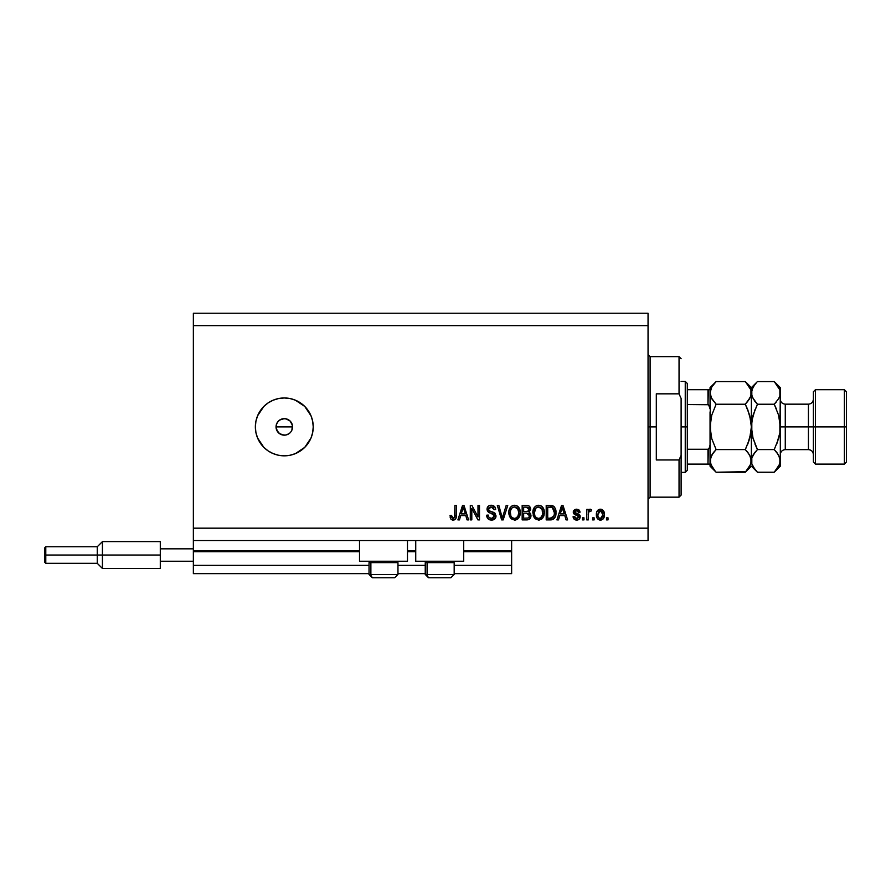 <?xml version="1.0" encoding="UTF-8"?>
<svg xmlns="http://www.w3.org/2000/svg" width="891" height="891" viewBox="0 0 891 891"><rect width="100%" height="100%" fill="white"/><g stroke="black" fill="none" stroke-linecap="round" stroke-linejoin="round"><path stroke-width="1.34" d="M511.634 573.637L454.176 573.637L511.634 573.637L511.634 565.373L454.176 565.373L511.634 565.373L511.634 551.729L463.688 551.729L511.634 551.729L511.634 573.637M425.241 573.637L397.965 573.637L425.241 573.637M369.03 573.637L193.358 573.637L369.03 573.637M425.241 565.373L397.965 565.373L425.241 565.373M369.03 565.373L193.358 565.373L193.358 573.637L193.358 565.373L369.03 565.373M415.741 551.729L407.477 551.729L415.741 551.729M359.519 551.729L193.358 551.729L193.358 565.373L193.358 550.905L359.519 550.905L193.358 550.905L193.358 551.729L359.519 551.729M511.634 550.905L511.634 551.729L511.634 550.905L463.688 550.905L511.634 550.905L511.634 540.57L511.634 550.905M415.741 550.905L407.477 550.905L415.741 550.905M193.358 540.57L193.358 550.905L193.358 540.57L648.047 540.57L193.358 540.57L193.358 528.174L648.047 528.174L648.047 325.627L193.358 325.627L193.358 540.57M359.519 561.241L359.519 540.57L359.519 561.241L407.477 561.241L407.477 540.57L407.477 561.241L359.519 561.241M463.688 561.241L463.688 540.57L463.688 561.241L415.741 561.241L463.688 561.241M415.741 540.57L415.741 561.241L415.741 540.57M281.133 419.26L278.449 421.053L276.656 423.726L276.032 426.9L276.656 430.063L279.696 433.772L284.296 435.164A8.264 8.264 0 0 1 276.032 426.9A8.264 8.264 0 0 1 284.296 418.636L279.707 420.029L282.681 418.792L285.911 418.792L290.143 421.053L292.404 425.285L291.88 430.186M284.296 455.836A28.935 28.935 0 0 1 255.361 426.9A28.935 28.935 0 0 1 284.296 397.965L289.943 398.522L295.366 400.17L304.755 406.441L311.026 415.83L312.674 421.254L313.231 426.9L312.674 432.547L311.026 437.971L304.755 447.36L295.366 453.63L289.943 455.279L284.296 455.836L278.649 455.279L273.225 453.63L268.213 450.957L263.836 447.36L257.566 437.971L255.917 432.547L255.361 426.9L255.917 421.254L257.566 415.83L263.836 406.441L268.213 402.843L273.225 400.17L278.649 398.522L284.296 397.965A28.935 28.935 0 0 1 313.231 426.9A28.935 28.935 0 0 1 284.296 455.836M291.936 423.737L292.56 426.9L291.936 423.737L290.143 421.053L291.168 422.312M282.681 418.792L284.296 418.636A8.264 8.264 0 0 1 292.56 426.9A8.264 8.264 0 0 1 284.296 435.164L279.551 433.672M278.449 432.748L279.696 433.772L276.656 430.063L276.032 426.9L276.656 423.726L278.549 420.953M276.188 425.285L277.424 422.312L279.696 420.029M193.358 313.231L648.047 313.231L193.358 313.231L193.358 325.627L648.047 325.627L648.047 313.231L648.047 528.174L193.358 528.174L193.358 313.231M471.807 519.899L471.807 508.382L471.807 519.899L470.303 519.899L470.303 505.431L471.896 505.431L477.999 516.969L477.999 505.431L479.503 505.431L479.503 519.899L477.899 519.899L471.807 508.382L477.899 519.899L479.503 519.899L479.503 505.431L477.999 505.431L477.999 516.969L471.896 505.431L470.303 505.431L470.303 519.899L471.807 519.899L470.303 519.899L470.303 505.431L471.896 505.431M491.487 520.088C494.26 520.01 495.775 518.607 496.042 515.878L494.717 518.996L490.997 520.077L487.967 518.751L486.642 515.21L488.145 515.02L488.914 517.226L490.941 518.35L493.191 518.094L494.494 516.457L493.803 514.285L488.791 512.392L487.299 510.699L487.177 508.004L488.881 505.81L492.088 505.308L494.873 506.934L495.663 509.574L494.16 509.752L493.358 507.681L491.275 506.934L489.348 507.48L488.546 509.641L489.504 511.078L494.75 512.982L496.042 515.878L493.814 512.425L489.003 510.71L488.524 509.251L491.275 506.934L494.16 509.752L495.663 509.574C495.452 506.823 493.97 505.386 491.219 505.253C488.636 505.342 487.243 506.667 487.021 509.207C487.266 511.479 488.569 512.804 490.93 513.183L494.538 515.922L491.609 518.395C489.493 518.272 488.346 517.136 488.145 515.02L486.642 515.21C486.831 518.272 488.446 519.899 491.487 520.088L488.903 519.475M502.97 515.934L506.188 505.431L507.747 505.431L503.192 519.899L501.644 519.899L497.312 505.431L498.86 505.431L502.335 518.217L506.188 505.431L507.747 505.431L506.188 505.431L502.335 518.217L498.86 505.431L497.312 505.431L501.644 519.899L503.192 519.899L501.644 519.899L497.312 505.431L498.86 505.431L502.012 516.903M514.553 520.088L511.111 518.774L509.362 516.089L508.872 511.523L510.476 507.202L512.592 505.609L515.856 505.409L518.261 506.801L519.843 509.541L520.255 513.372L519.498 516.702L517.482 519.197L514.553 520.088L518.807 517.883L520.277 512.681C520.389 508.483 518.484 505.999 514.553 505.253C510.554 506.021 508.638 508.561 508.817 512.86L510.287 517.827L514.553 520.088L510.287 517.827M538.598 520.088L535.157 518.774L533.408 516.089L532.929 511.523L534.522 507.202L536.649 505.609L539.901 505.409L542.307 506.801L543.889 509.541L544.312 513.372L543.555 516.702L541.539 519.197L538.598 520.088L542.853 517.883L544.323 512.681C544.434 508.483 542.53 505.999 538.61 505.253C534.611 506.021 532.695 508.561 532.863 512.86L534.333 517.827L538.598 520.088L534.333 517.827M558.479 519.899L559.748 515.577L558.479 519.899L556.92 519.899L561.542 505.431L563.001 505.431L567.623 519.899L566.063 519.899L564.794 515.577L559.748 515.577L564.794 515.577L566.063 519.899L567.623 519.899L563.001 505.431L561.542 505.431L556.92 519.899L558.479 519.899L556.92 519.899L561.542 505.431L563.001 505.431L567.623 519.899L566.063 519.899M608.018 517.838L608.018 519.899L606.515 519.899L606.515 517.838L608.018 517.838L606.515 517.838L606.515 519.899L608.018 519.899L606.515 519.899L606.515 517.838L608.018 517.838L608.018 519.899L608.018 517.838M604.454 514.53L603.63 518.272L601.369 519.976L598.585 519.62L596.814 517.448L596.703 512.125L599.465 509.307L601.347 509.307L603.285 510.554L604.454 514.53C604.577 511.512 603.229 509.73 600.411 509.195C597.56 509.741 596.213 511.557 596.369 514.642C596.213 517.716 597.56 519.531 600.411 520.088C603.307 519.52 604.644 517.671 604.454 514.53L604.443 515.02M594.119 517.838L594.119 519.899L592.615 519.899L592.615 517.838L594.119 517.838L592.615 517.838L592.615 519.899L594.119 519.899L592.615 519.899L592.615 517.838L594.119 517.838L594.119 519.899L594.119 517.838M590.265 509.207L591.49 509.752L590.922 511.256L589.909 511.078L588.561 512.303L588.294 519.899L586.79 519.899L586.79 509.385L588.294 509.385L588.294 511.055L589.731 509.24L591.49 509.752L590.922 511.256L588.784 511.757L588.294 514.452L588.561 512.303L589.909 511.078L590.922 511.256L591.49 509.752L590.065 509.195L588.294 511.055L588.294 509.385L586.79 509.385L586.79 519.899L588.294 519.899L586.79 519.899L586.79 509.385L588.294 509.385M583.973 517.838L583.973 519.899L582.469 519.899L582.469 517.838L583.973 517.838L582.469 517.838L582.469 519.899L583.973 519.899L582.469 519.899L582.469 517.838L583.973 517.838L583.973 519.899L583.973 517.838M580.219 516.702L579.217 519.197L577.346 520.043L574.684 519.609L573.414 518.039L573.08 516.713L574.584 516.524L575.931 518.462L578.56 517.649L578.37 516L574.461 514.463L573.336 512.86L573.804 510.409L576.6 509.195L578.983 509.953L580.03 512.202L578.526 512.392L577.958 511.122L576.332 510.71L574.94 511.378L574.884 512.481L579.295 514.408L580.219 516.702L574.762 511.98L576.655 510.699L578.526 512.392L580.03 512.202L576.6 509.195L573.258 512.191L578.716 516.958L576.767 518.584L574.584 516.524L573.08 516.713C573.347 518.852 574.539 519.976 576.655 520.088C578.86 520.01 580.052 518.874 580.219 516.702M551.674 519.809L550.471 519.899C554.402 519.308 556.24 516.869 555.973 512.592L555.383 516.435L553.5 519.141L546.205 519.899L546.205 505.431L553.5 506.155L555.305 508.583L555.973 512.592C556.218 509.507 555.082 507.213 552.587 505.698L546.205 505.431L546.205 519.899L550.471 519.899L546.205 519.899L546.205 505.431M527.06 519.899L526.614 519.899C529.41 519.876 530.869 518.462 530.991 515.655L529.154 519.386L522.159 519.899L522.159 505.431L527.784 505.52L529.477 506.333L530.591 509.518L528.998 512.102L530.546 513.561L530.991 515.655L528.998 512.102L530.613 509.073C530.401 506.667 529.076 505.453 526.648 505.431L522.159 505.431L522.159 519.899L526.614 519.899L522.159 519.899L522.159 505.431L526.648 505.431M459.466 519.899L460.725 515.577L459.466 519.899L457.896 519.899L462.518 505.431L463.988 505.431L468.61 519.899L467.051 519.899L465.781 515.577L460.725 515.577L465.781 515.577L467.051 519.899L468.61 519.899L463.988 505.431L462.518 505.431L457.896 519.899L459.466 519.899L457.896 519.899L462.518 505.431L463.988 505.431L468.61 519.899L467.051 519.899M453.129 520.088L450.868 519.074L450.011 515.577L451.514 515.399L452.717 518.328L454.61 517.537L454.889 505.431L456.392 505.431L456.17 517.571L455.379 519.197L453.129 520.088C455.602 519.598 456.682 517.994 456.392 515.254L456.392 505.431L454.889 505.431L454.7 517.303L453.196 518.395L451.514 515.399L450.011 515.577L450.868 519.074L452.806 520.077M648.047 540.57L648.047 528.174L648.047 540.57M289.085 433.639L285.911 435.008L282.681 435.008M290.143 432.748L291.168 431.489M308.353 410.829L304.755 406.441M260.239 442.972L263.836 447.36M287.459 419.26L284.296 418.636M292.56 426.9L291.936 430.063L292.56 426.9L276.032 426.9L292.56 426.9M284.296 435.164L285.911 435.008M277.424 431.489L276.032 426.9M290.143 421.053L288.884 420.029M287.459 434.541L288.884 433.772M600.178 520.088L599.476 519.976M597.828 519.03L597.237 518.328M596.547 516.513L596.413 515.599M596.703 512.136L596.925 511.523M597.226 510.966L597.828 510.231M597.839 510.22L598.585 509.652M599.197 509.385L599.91 509.218M600.166 509.207L601.659 509.396M604.265 512.67L603.575 510.944M604.276 512.693L604.41 513.584M603.619 518.295L603.04 519.019M601.726 519.876L600.89 520.066M599.231 511.055L597.872 514.642L600.378 510.699L602.951 514.642L602.639 512.492M602.572 516.969L602.951 514.642L600.456 518.584L601.481 518.295M598.05 516.323L597.894 515.299M601.035 510.799L599.643 510.833M602.706 512.681L602.149 511.601M602.461 512.069L601.024 510.788M601.993 511.423L601.325 510.911M601.091 518.484L602.706 516.568M598.663 517.682L600.456 518.584C598.552 518.083 597.694 516.758 597.872 514.642L597.894 513.984M588.294 519.899L588.439 512.826M588.65 512.035L590.677 511.178M574.149 519.186L573.592 518.406M573.414 518.016L573.203 517.381M573.08 516.713L574.584 516.524L574.773 517.337M574.806 517.415L575.218 518.039M576.265 518.551L577.479 518.506M578.682 517.303L578.214 515.889M578.37 516L577.323 515.533M575.686 515.009L574.238 514.296M573.57 513.483L573.336 512.86M573.314 511.557L573.492 510.955M574.639 509.652L576.277 509.207M577.847 509.362L579.406 510.398M579.729 510.977L579.907 511.568M580.03 512.202L578.526 512.392L578.27 511.534M577.357 510.788L577.958 511.122M577.312 510.777L576.009 510.743M575.675 510.833L574.94 511.378M574.806 511.668L575.241 512.86L578.148 513.851M574.762 511.98L575.241 512.86L574.762 511.98M580.13 515.822L579.518 514.619M578.66 519.62L577.357 520.043L578.66 519.609M576.432 513.305L575.408 512.949M562.143 507.636L561.597 509.685L562.277 506.946L564.304 513.895L560.239 513.895L561.597 509.685L560.239 513.895L564.304 513.895L562.132 507.658M550.282 505.431L551.451 505.487M553.5 506.155L554.258 506.823M555.839 510.543L555.951 511.579M555.962 513.238L555.884 514.241M555.739 515.176L555.583 515.8M554.837 517.615L554.068 518.651M553.467 519.152L551.774 519.798M554.091 509.652L554.369 510.933M554.469 512.202L554.169 515.265M551.696 518.083L553.901 516.101L550.293 518.217L552.197 517.938M547.709 518.217L547.709 507.124L552.297 507.413L547.709 507.124L547.709 518.217L550.293 518.217L547.709 518.217M553.679 508.75L552.297 507.413L550.248 507.124L552.297 507.413L554.469 513.016M553.356 517.092L554.369 514.252M533.742 516.836L533.208 515.477M532.929 511.49L533.13 510.198M534.121 507.747L533.52 508.928M536.037 505.91L536.638 505.609M537.284 505.409L537.919 505.286M539.901 505.409L540.536 505.609M542.686 507.224L543.387 508.327M544.178 510.732L544.256 511.367M544.312 512.024L544.267 511.378M544.156 514.742L544.011 515.377M543.911 515.744L543.555 516.68M542.018 518.807L539.222 520.054M544.045 510.086L543.009 507.681M541.773 506.333L541.115 505.899M538.899 506.957L535.836 508.082L537.596 507.057M541.94 508.861L539.746 507.113L541.216 507.97M535.903 508.026L534.366 512.882C534.143 509.541 535.558 507.558 538.621 506.934L542.196 509.374L542.831 512.637C542.987 515.878 541.572 517.794 538.587 518.395L540.503 517.894L542.652 514.586M542.318 515.733L540.503 517.894M537.629 518.284L538.587 518.395C535.68 517.838 534.277 516 534.366 512.882L534.867 515.733L534.377 512.37L535.012 509.296M534.667 510.265L534.834 509.697L534.667 510.265M542.574 510.476L541.605 508.393M542.641 514.63L542.073 509.117M542.73 511.278L542.597 510.565M534.856 515.722L535.892 517.27M535.937 517.315L535.324 516.591M527.049 505.442L527.784 505.52M528.486 505.709L529.154 506.066M528.864 505.888L529.454 506.311M529.577 506.422L530.312 507.558M530.334 507.603L530.546 508.315M530.591 509.518L529.365 511.846M530.969 516.089L530.635 517.604M530.368 518.15L529.844 518.852M529.176 517.103L529.443 515.098L528.619 513.639L526.436 513.138L529.488 515.666L526.436 513.138L523.663 513.138L526.436 513.138M529.421 516.39L528.096 518.027L529.176 517.081M527.461 507.202L523.663 507.124L523.663 511.445L527.795 511.311L529.109 509.307L527.795 511.311L523.663 511.445L523.663 507.124L526.124 507.124L529.109 509.307L528.63 507.803L526.77 507.135M526.314 511.445L528.151 511.167M529.042 509.964L528.92 508.26M523.663 518.217L523.663 513.138L523.663 518.217L528.096 518.027L523.663 518.217M527.795 511.311L529.109 509.307M508.884 511.49L510.454 507.224M511.991 505.91L512.592 505.609M513.227 505.409L513.873 505.286M515.867 505.409L516.49 505.609M517.07 505.899L518.25 506.79M518.64 507.224L519.342 508.327M520.121 510.732L520.266 512.024M520.099 514.742L519.965 515.377M519.865 515.744L519.509 516.68M517.972 518.807L515.811 519.954M515.176 520.054L515.789 519.954M508.839 513.517L508.895 514.174M519.988 510.086L517.727 506.333M514.853 506.957L512.603 507.447M517.883 508.861L515.7 507.113L517.17 507.97M510.576 510.398L510.32 512.882C510.086 509.541 511.501 507.558 514.564 506.934L518.15 509.374L518.774 512.637C518.941 515.878 517.526 517.794 514.541 518.395L516.457 517.894L518.451 515.187L517.871 516.502L518.774 512.637L517.56 508.393M518.272 515.733L516.457 517.894M513.572 518.284L514.541 518.395C511.634 517.838 510.22 516 510.32 512.882L510.81 515.733L510.354 511.857M510.966 509.296L510.409 511.345M511.846 508.026L510.621 510.231M518.685 511.278L518.54 510.565M518.517 510.476L518.027 509.117M510.81 515.722L511.846 517.27M511.891 517.315L511.278 516.591M503.192 519.899L507.747 505.431L503.192 519.899M502.335 518.217L502.179 517.56M489.582 519.787L487.377 517.972M486.642 515.21L488.145 515.02L488.246 515.689M490.941 518.35L492.155 518.373M492.99 518.183L493.748 517.727M493.235 513.929L492.122 513.528M488.869 505.81L489.449 505.542M489.66 505.464L490.418 505.297M490.807 505.264L491.665 505.264M492.11 505.308L493.814 505.932M494.416 506.411L495.351 507.859M495.663 509.574L494.137 509.474M492.389 507.102L490.763 506.968M488.546 509.641L489.126 507.681M488.524 509.251L489.504 511.078M489.827 511.222L490.473 511.456M490.952 511.59L490.083 511.323M494.75 512.982L495.463 513.773M495.964 516.758L495.719 517.571M495.708 517.593L494.839 518.885M494.694 519.019L493.213 519.854M494.015 519.509L494.717 518.996M487.789 506.779L487.31 507.625M477.999 505.431L479.503 505.431L479.503 519.899L477.899 519.899M462.785 509.006L463.253 506.946L465.291 513.895L461.226 513.895L462.585 509.685L461.226 513.895L465.291 513.895L463.643 508.438M463.253 506.946L462.964 508.327M450.746 518.885L450.178 517.393M450.011 515.577L451.514 515.399L451.782 517.303M452.962 518.384L453.686 518.328M453.196 518.395L454.833 516.624M454.488 517.738L454.889 515.366M454.889 505.431L456.392 505.431L456.37 516.089M456.17 517.56L455.98 518.206M455.368 519.197L454.31 519.899M452.494 520.043L451.269 519.498M455.847 518.506L456.292 516.914M600.701 510.721L600.055 510.721M599.209 518.194L599.799 518.495M600.122 518.562L600.779 518.562M602.851 515.934L602.94 514.965M562.455 507.692L562.277 506.946M554.269 514.809L554.402 513.918M554.391 511.1L554.213 510.086M553.957 509.307L553.411 508.349M552.921 507.814L552.052 507.324M535.836 508.082L535.213 508.895M538.097 518.373L539.088 518.373M542.786 513.639L542.742 511.389M511.79 508.082L511.167 508.895M514.051 518.373L515.043 518.373M518.74 513.639L518.696 511.389M397.82 574.461L370.879 574.461L370.879 562.644L372.104 561.241L370.879 562.644L397.965 562.644L370.879 562.644L370.879 574.461A3.308 2.885 90 0 0 373.763 577.769L394.546 577.769M370.433 561.241L369.03 562.644L370.879 562.644L369.03 562.644L369.03 574.461L372.338 577.769L369.03 574.461L397.965 574.461L394.657 577.769L397.965 574.461L397.965 562.644L396.562 561.241M372.416 577.769L394.624 577.769M394.112 577.769L393.232 577.769M373.763 577.769A3.308 2.885 -90 0 1 370.879 574.461M454.042 574.461L427.09 574.461L427.09 562.644L428.315 561.241L427.09 562.644L454.176 562.644L427.09 562.644L427.09 574.461A3.308 2.885 90 0 0 429.974 577.769L450.768 577.769M427.09 574.461L454.176 574.461L450.868 577.769L429.974 577.769A3.308 2.885 -90 0 1 427.09 574.461L425.241 574.461L425.241 562.644L427.09 562.644L425.241 562.644L426.655 561.241M450.323 577.769L449.454 577.769M428.627 577.769L429.974 577.769M648.047 354.562L650.107 356.634L650.107 426.9L656.311 426.9L656.311 393.833L679.042 393.833L681.114 398.489L681.114 455.312L679.042 459.968L679.042 497.167L679.042 459.968L656.311 459.968L656.311 426.9L650.107 426.9L650.107 356.634L650.107 426.9L648.047 426.9L650.107 426.9L650.107 497.167L648.047 499.238M679.042 393.833L679.042 356.634L679.042 393.833L681.114 398.489L681.114 495.106L681.114 455.312L679.042 459.968L656.311 459.968L656.311 393.833L679.042 393.833M650.107 426.9L650.107 497.167L650.107 426.9M708.356 449.187L707.977 464.1L687.306 464.1L687.306 426.9L685.246 426.9L685.246 472.364L685.246 426.9L681.114 426.9L685.246 426.9L685.246 381.426L685.246 426.9L687.306 426.9L687.306 470.303L687.306 464.1L710.049 464.1L710.049 444.921L709.214 448.44M708.356 389.701L707.977 404.547L708.601 404.726L687.306 404.547L687.306 426.9L687.306 383.498L687.306 404.547L707.977 404.547L709.682 406.341L710.049 408.88L710.049 389.701L710.483 432.77L710.049 426.9L711.742 415.217L710.483 421.009L711.742 415.217L716.119 404.224L711.742 398.734L710.049 392.886L710.483 395.849L710.049 392.886L711.731 387.073L716.119 381.56L745.299 381.56L716.119 381.56L715.551 382.139M708.601 464.1L707.977 464.1L707.977 449.253L687.306 449.253L707.977 449.253L709.67 447.471L710.049 444.921L710.049 466.171L716.119 472.241L711.753 466.761L710.049 460.903L711.731 455.089L716.119 449.576L745.299 449.576L749.665 455.045L751.38 460.903L749.687 466.728L745.299 472.241L716.119 472.241L745.856 471.684M707.977 389.701L687.306 389.701L710.027 389.701L707.977 389.701L707.977 404.547M708.601 404.726L710.049 408.88M711.408 398.121L710.049 392.886L710.483 389.957L711.731 387.073L716.119 381.56L710.049 387.63L710.027 389.701M846.45 391.762L844.378 389.701L844.378 426.9L844.378 389.701L815.443 389.701L813.383 391.762L813.383 426.9L815.443 426.9L815.443 389.701L815.443 426.9L844.378 426.9L844.378 464.1L844.378 426.9L846.45 426.9L846.45 391.762L846.45 462.039L846.45 426.9L815.443 426.9L815.443 464.1L815.443 426.9L813.383 426.9L813.383 462.039L813.383 426.9L808.427 426.9L808.427 404.169C811.434 403.868 813.082 402.209 813.383 399.201M780.316 393.054L780.316 387.63L779.881 395.827L778.623 398.711L774.234 404.224L778.611 415.217L780.316 426.9L785.272 426.9L785.272 449.632L808.427 449.632L808.427 426.9L785.272 426.9L785.272 404.169L785.272 426.9L780.316 426.9L780.316 466.171L780.316 392.886L779.881 432.781L778.623 438.561L774.234 449.576L778.6 455.045L780.316 460.903L778.623 466.728L774.791 471.684M710.049 460.903L710.495 463.888L710.483 457.974L713.669 452.272L711.753 455.045L716.119 449.576L713.68 452.272L716.119 449.576L711.809 438.806M750.935 463.888L745.299 472.241L747.749 469.546M747.905 452.461L750.935 457.929L750.946 463.843M750.378 397.353L745.299 404.224L749.676 415.217L751.38 426.9L749.676 438.584L747.749 444.163L750.946 432.781L749.676 438.584L745.299 449.576L716.119 449.576L711.742 438.584L710.483 432.781L710.483 421.031L711.742 415.217L716.119 404.224L745.299 404.224L749.676 398.734L745.299 404.224L716.119 404.224L711.129 397.542M747.749 409.637L750.946 421.009L751.38 426.9L751.38 392.886L750.935 389.935L750.946 395.827L747.382 401.975M745.845 382.105L750.935 389.913L751.38 392.886L750.322 397.475M751.38 393.054L751.38 387.63L751.38 392.886L750.946 389.957M774.825 382.161L774.234 381.56L757.45 381.56L751.38 387.63L745.299 381.56L750.935 389.913M750.278 388.209L749.632 386.984M747.738 409.615L745.299 404.224M754.944 469.457L751.826 463.888L751.38 460.903L751.826 463.888L751.815 457.974L753.073 455.089L757.45 449.576L753.084 438.584L751.38 426.9L751.38 460.903L751.38 426.9L749.676 438.584L745.689 448.786M745.299 449.576L747.749 452.272M716.119 381.56L713.524 384.444M716.119 404.224L715.729 405.015M715.529 471.64L710.495 463.888M711.152 465.592L711.798 466.851M711.742 438.584L710.049 426.9L710.049 444.921M710.049 463.175L710.049 466.171M710.049 387.63L710.049 390.626M710.049 411.876L710.049 441.925M756.916 471.695L755.056 469.59M752.483 465.592L753.118 466.817M752.717 437.236L757.45 449.576L755.011 444.163L757.45 449.576L753.084 455.045L755 452.272L751.826 457.929L751.38 460.903M753.073 438.561L751.38 426.9L751.815 432.781L751.815 421.02L755.011 409.615L751.815 420.998L753.073 415.239L757.072 405.015M752.461 397.542L751.38 392.886L751.826 395.849L751.815 389.957L754.855 384.444M754.855 401.34L751.826 395.871L751.38 392.886L751.38 426.9L752.527 417.344M751.38 392.731L753.073 387.073L756.882 382.139M753.084 415.217L757.45 404.224L752.36 397.319M779.87 463.888L774.234 472.241L776.685 469.546M778.99 416.62L780.316 426.9L779.87 420.998L779.881 432.781L776.674 444.186L779.168 436.456M778.611 438.584L774.234 449.576L757.45 449.576L755.011 452.272L757.45 449.576L774.234 449.576L774.624 448.786M776.841 452.461L779.87 457.929L779.881 463.843M776.752 384.344L779.87 389.913L780.316 392.886L779.87 389.935L779.881 395.827L778.611 398.734L774.234 404.224L776.317 401.975M778.623 415.239L774.234 404.224L776.685 409.626L774.234 404.224L757.45 404.224L774.234 404.224M757.45 381.56L774.234 381.56L776.584 384.132M779.213 388.209L778.556 386.95M780.316 392.886L779.881 389.957M745.299 472.241L751.38 466.171L757.45 472.241L774.234 472.241L757.45 472.241L753.084 466.761L751.826 463.888M774.234 449.576L776.685 452.272M780.316 387.63L774.234 381.56L779.87 389.913M757.45 404.224L755.011 401.529M780.316 454.588C780.616 451.581 782.265 449.933 785.272 449.632L785.272 426.9L808.427 426.9L808.427 404.169L785.272 404.169C782.265 403.868 780.616 402.209 780.316 399.201M813.383 454.588C813.082 451.581 811.434 449.933 808.427 449.632L808.427 426.9L813.383 426.9L813.383 391.762M45.786 555.037L45.786 546.773L45.786 555.037L102.42 555.037L102.42 541.605L102.42 555.037L160.291 555.037L102.42 555.037L102.42 568.469L102.42 555.037L97.253 555.037L97.253 546.773L97.253 555.037L45.786 555.037L45.786 563.301L45.786 555.037L44.55 555.037L45.786 555.037M160.291 541.605L160.291 548.834L193.358 548.834L160.291 548.834L160.291 568.469L160.291 561.241L193.358 561.241L160.291 561.241L160.291 541.605L102.42 541.605L97.253 546.773L45.786 546.773L44.55 548.01L44.55 555.037L44.55 548.143M160.291 568.469L102.42 568.469L97.253 563.301L97.253 555.037L97.253 563.301L45.786 563.301L44.55 562.065L44.55 555.037L44.55 562.065M450.868 577.769L454.176 574.461L454.176 562.644L452.773 561.241M425.241 574.461L428.549 577.769L425.241 574.461M681.114 495.106L679.042 497.167L650.107 497.167M650.107 356.634L679.042 356.634L681.114 358.694M687.306 470.303L685.246 472.364L681.114 472.364M681.114 381.426L685.246 381.426L687.306 383.498M846.45 462.039L844.378 464.1L815.443 464.1L813.383 462.039M780.316 466.171L774.234 472.241"/></g></svg>
